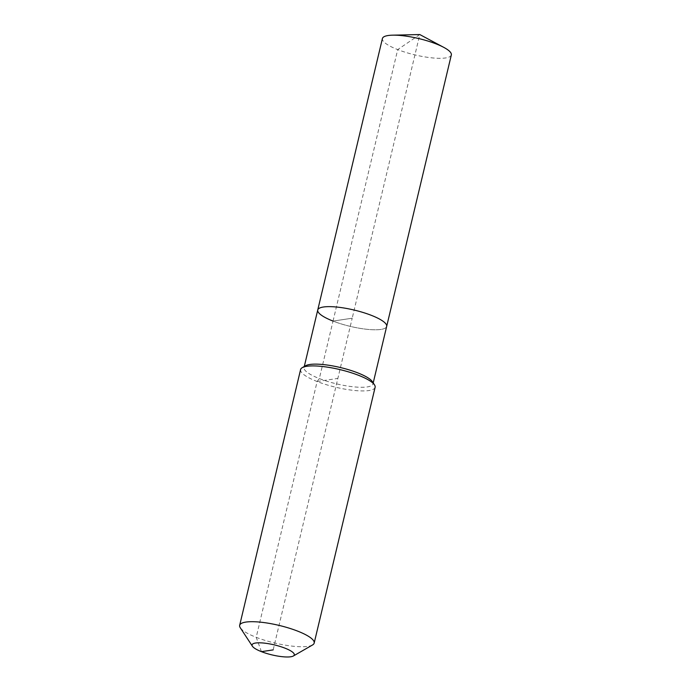 <?xml version="1.0" encoding="UTF-8"?>
<svg xmlns="http://www.w3.org/2000/svg" width="691" height="691" viewBox="0 0 691 691"><rect width="100%" height="100%" fill="white"/><g stroke="black" fill="none" stroke-linecap="round" stroke-linejoin="round"><path stroke-width="0.52" stroke-dasharray="3.46 2.59" d="M451.335 54.943A35.431 8.387 13.4 0 1 432.29 57.897A35.431 8.387 13.4 0 1 397.705 49.605A35.431 8.387 13.4 0 1 382.417 38.523M372.397 381.674A35.431 8.387 13.4 0 1 372.967 383.92A35.431 8.387 13.4 0 1 353.913 386.865A35.431 8.387 13.4 0 1 319.337 378.573L333.036 321.082A35.431 8.387 13.4 0 0 367.612 329.374A35.431 8.387 13.4 0 0 386.666 326.42A35.431 8.387 13.4 0 1 367.612 329.374A35.431 8.387 13.4 0 1 333.036 321.082A35.431 8.387 13.4 0 1 317.739 310M375.118 387.297A38.299 9.069 13.4 0 1 354.518 390.484A38.299 9.069 13.4 0 1 317.134 381.518L319.337 378.573A35.431 8.387 13.4 0 1 304.04 367.491A35.431 8.387 13.4 0 1 305.552 365.755M312.539 644.971A38.299 9.069 13.4 0 1 256.197 637.309L317.134 381.518A38.299 9.069 13.4 0 1 300.602 369.547M261.44 651.656L256.197 637.309A38.299 9.069 13.4 0 1 240.278 627.756M419.783 34.55L397.705 49.605L333.036 321.082L352.203 318.214L419.783 34.55M333.036 321.082L352.203 318.214L273.178 649.894M317.134 381.518L337.856 378.418M304.04 367.491L304.282 366.489M372.967 383.92L373.209 382.909"/><path stroke-width="1.04" d="M333.036 321.082A35.431 8.387 13.4 0 1 317.739 310L382.417 38.523A35.431 8.387 13.4 0 1 392.583 35.172A35.431 8.387 13.4 0 1 436.038 43.87A35.431 8.387 13.4 0 1 443.769 47.368A35.431 8.387 13.4 0 1 451.335 54.943L386.666 326.42A35.431 8.387 13.4 0 0 371.369 315.346A35.431 8.387 13.4 0 1 386.666 326.42L373.209 382.909M317.739 310A35.431 8.387 13.4 0 1 336.785 307.054A35.431 8.387 13.4 0 1 371.369 315.346A35.431 8.387 13.4 0 0 336.785 307.054A35.431 8.387 13.4 0 0 317.739 310L304.282 366.489M252.414 646.24L240.278 627.756A38.299 9.069 13.4 0 1 239.665 625.338L300.602 369.547A38.299 9.069 13.4 0 1 302.235 367.664L305.552 365.755A35.431 8.387 13.4 0 1 357.67 372.838A35.431 8.387 13.4 0 1 372.397 381.674L374.505 384.878A38.299 9.069 13.4 0 1 375.118 387.297L314.172 643.088A38.299 9.069 13.4 0 1 312.539 644.971L293.364 655.992A21.706 5.139 13.4 0 1 261.44 651.656A21.706 5.139 13.4 0 1 252.414 646.24A21.706 5.139 13.4 0 1 261.492 642.88A21.706 5.139 13.4 0 1 284.925 648.141A21.706 5.139 13.4 0 1 293.364 655.992M302.235 367.664A38.299 9.069 13.4 0 1 358.577 375.325A38.299 9.069 13.4 0 1 374.505 384.878M239.665 625.338A38.299 9.069 13.4 0 1 260.257 622.142A38.299 9.069 13.4 0 1 297.64 631.116A38.299 9.069 13.4 0 1 314.172 643.088M273.178 649.894L261.44 651.656M443.769 47.368L419.783 34.55L392.583 35.172"/></g></svg>
